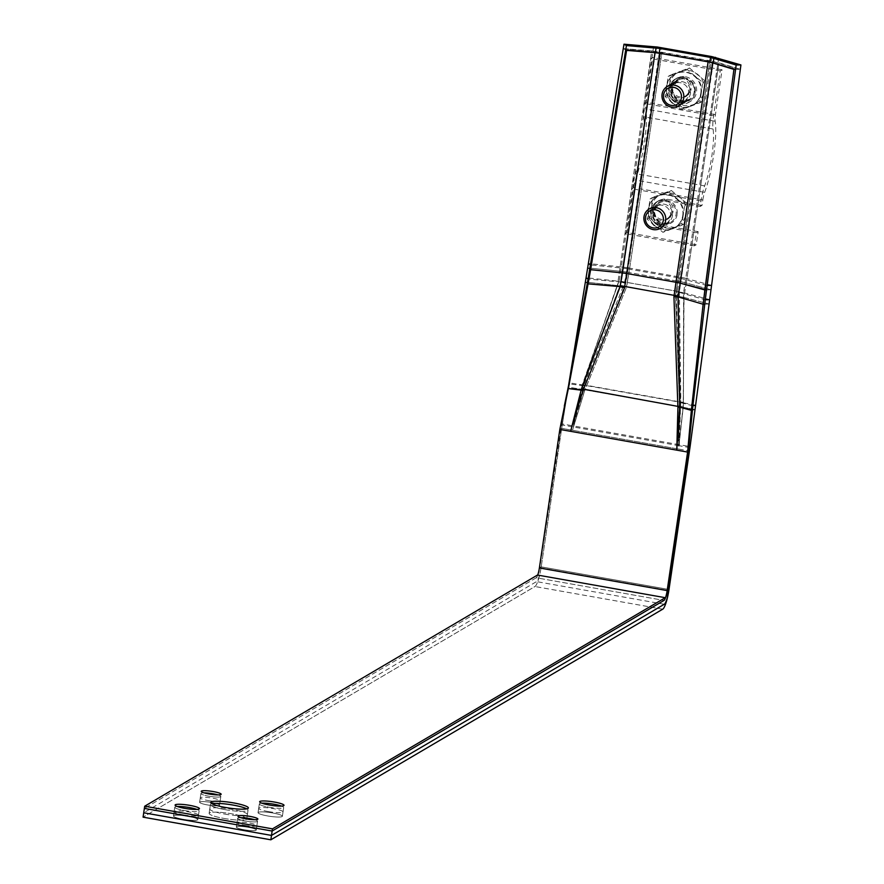 <?xml version="1.0" encoding="UTF-8"?>
<svg xmlns="http://www.w3.org/2000/svg" width="884" height="884" viewBox="0 0 884 884"><rect width="100%" height="100%" fill="white"/><g stroke="black" fill="none" stroke-linecap="round" stroke-linejoin="round"><path stroke-width="0.66" stroke-dasharray="4.42 3.31" d="M682.227 81.66A10.067 9.779 59.5 0 1 685.885 100.179A10.067 9.779 59.5 0 1 671.122 93.218A10.067 9.779 59.5 0 1 682.227 81.66A10.067 9.779 59.5 0 1 685.885 100.179A10.067 9.779 59.5 0 1 671.122 93.218A10.067 9.779 59.5 0 1 682.227 81.66M677.487 102.433A10.067 9.779 -120.5 0 0 688.603 90.864A10.067 9.779 -120.5 0 0 673.829 83.903A10.067 9.779 -120.5 0 0 677.487 102.433A10.067 9.779 -120.5 0 0 688.603 90.864A10.067 9.779 -120.5 0 0 673.829 83.903A10.067 9.779 -120.5 0 0 677.487 102.433M664.138 204.16A10.067 9.779 59.5 0 1 667.796 222.68A10.067 9.779 59.5 0 1 653.033 215.729A10.067 9.779 59.5 0 1 664.138 204.16A10.067 9.779 59.5 0 1 667.796 222.68A10.067 9.779 59.5 0 1 653.033 215.729A10.067 9.779 59.5 0 1 664.138 204.16M659.398 224.934A10.067 9.779 -120.5 0 0 670.514 213.375A10.067 9.779 -120.5 0 0 655.74 206.414A10.067 9.779 -120.5 0 0 659.398 224.934A10.067 9.779 -120.5 0 0 670.514 213.375A10.067 9.779 -120.5 0 0 655.74 206.414A10.067 9.779 -120.5 0 0 659.398 224.934M709.023 304.008L710.924 289.742L686.26 283.024L718.935 62.819L740.284 69.295L710.924 289.742L686.26 283.024L718.935 62.819L651.729 50.907L617.386 285.565L585.418 282.095L623.331 48.576L651.729 50.907L617.386 285.565L581.097 389.192L568.357 387.181L561.672 428.342L572.5 430.265L584.689 390.595L626.634 286.88L629.01 272.482L661.961 52.244L623.331 48.576L626.601 50.399L623.331 48.576L561.672 428.342L572.5 430.265L584.689 390.595L581.164 389.214L573.385 426.685L581.164 389.214L568.357 387.181L585.418 282.095L588.092 283.852L585.418 282.095L617.165 285.532L581.385 388.198L581.097 389.192L584.689 390.595L585.042 389.855L581.385 388.198L585.042 389.855L626.634 286.88L617.386 285.565L626.347 287.201L628.999 272.526A17.901 2.729 8.5 0 0 619.507 271.244A17.901 2.729 8.5 0 1 628.999 272.526L629.01 272.482A17.901 2.729 8.5 0 0 619.518 271.189L587.727 267.907L590.622 269.686L587.727 267.907L619.518 271.189A17.901 2.729 8.5 0 1 629.01 272.482L661.961 52.244L709.94 60.753L675.542 295.543L679.564 407.413L678.625 449.072L689.454 450.984L694.957 409.612L683.277 407.303L683.829 297.344L686.26 283.024A17.901 2.729 8.3 0 0 677.818 281.178L675.542 295.543L679.564 407.413L678.824 445.37L683.332 406.264L679.498 406.596L683.332 406.264L684.017 297.378L709.023 304.008L694.957 409.612L683.21 407.292L679.564 407.413L683.21 407.292L678.625 449.072L689.454 450.984L694.957 409.612L692.548 410.121L694.957 409.612L740.284 69.295L735.587 69.383L740.284 69.295L709.94 60.753L677.818 281.178L628.999 272.526L677.818 281.178A17.901 2.729 8.3 0 1 686.249 283.068A17.901 2.718 8.3 0 0 677.818 281.134A17.901 2.718 8.3 0 1 686.26 283.024L683.829 297.344L675.696 295.941L684.017 297.378L709.023 304.008L704.692 304.184L709.023 304.008M537.87 574.633A8.95 1.646 100 0 1 536.245 577.771L664.028 600.424L536.245 577.771L144.368 808.407L536.245 577.771A8.95 1.646 100 0 0 537.87 574.633A6.707 1.227 100 0 0 539.837 567.672L667.619 590.313L539.837 567.672L541.218 566.865L669 589.506L541.218 566.865L539.384 567.948L541.218 566.865L669 589.506L541.218 566.865L539.384 567.948L541.218 566.865L561.672 428.342L559.837 429.425L561.672 428.342L541.218 566.865A17.901 3.282 -80 0 1 534.953 586.523L143.075 817.159L534.953 586.523A17.901 3.282 -80 0 0 541.218 566.865L562.323 423.966L573.152 425.889L584.954 385.91L626.071 282.294L661.287 47.648M657.497 52.874L656.779 51.449L657.497 52.874M660.116 53.338L659.144 53.162L660.116 53.338M709.067 62.013L708.095 61.836L709.067 62.013M710.725 62.3L714.802 61.736L710.725 62.3M225.321 809.689A19.017 2.895 8.4 0 0 248.039 810.164A19.017 2.895 8.4 0 0 246.78 808.86A19.017 2.895 8.4 0 1 248.039 810.164A19.017 2.895 8.4 0 1 225.321 809.689A19.017 2.895 8.4 0 1 210.414 804.606A19.017 2.895 8.4 0 0 225.321 809.689M224.028 818.44A19.017 2.895 8.4 0 0 246.746 818.916A19.017 2.895 8.4 0 0 231.84 813.832A19.017 2.895 8.4 0 0 209.121 813.357A19.017 2.895 8.4 0 0 224.028 818.44A19.017 2.895 8.4 0 0 246.746 818.916A19.017 2.895 8.4 0 0 231.84 813.832A19.017 2.895 8.4 0 0 209.121 813.357A19.017 2.895 8.4 0 0 224.028 818.44M208.801 796.197A10.067 1.536 8.4 0 0 220.823 796.44A10.067 1.536 8.4 0 0 217.928 794.904A10.067 1.536 8.4 0 1 220.823 796.44A10.067 1.536 8.4 0 1 208.801 796.197A10.067 1.536 8.4 0 1 200.911 793.5A10.067 1.536 8.4 0 0 208.801 796.197M207.508 804.937A10.067 1.536 8.4 0 0 219.53 805.191A10.067 1.536 8.4 0 0 211.641 802.506A10.067 1.536 8.4 0 0 199.618 802.252A10.067 1.536 8.4 0 0 207.508 804.937A10.067 1.536 8.4 0 0 219.53 805.191A10.067 1.536 8.4 0 0 211.641 802.506A10.067 1.536 8.4 0 0 199.618 802.252A10.067 1.536 8.4 0 0 207.508 804.937M184.424 810.54A12.31 1.878 8.4 0 0 199.121 810.849A12.31 1.878 8.4 0 0 196.944 809.413A12.31 1.878 8.4 0 1 199.121 810.849A12.31 1.878 8.4 0 1 184.424 810.54A12.31 1.878 8.4 0 1 174.778 807.247A12.31 1.878 8.4 0 0 184.424 810.54M183.132 819.291A12.31 1.878 8.4 0 0 197.828 819.601A12.31 1.878 8.4 0 0 188.181 816.308A12.31 1.878 8.4 0 0 173.485 815.998A12.31 1.878 8.4 0 0 183.132 819.291A12.31 1.878 8.4 0 0 197.828 819.601A12.31 1.878 8.4 0 0 188.181 816.308A12.31 1.878 8.4 0 0 173.485 815.998A12.31 1.878 8.4 0 0 183.132 819.291M245.52 821.015A10.067 1.536 8.4 0 0 257.553 821.269A10.067 1.536 8.4 0 0 254.658 819.722A10.067 1.536 8.4 0 1 257.553 821.269A10.067 1.536 8.4 0 1 245.52 821.015A10.067 1.536 8.4 0 1 237.63 818.33A10.067 1.536 8.4 0 0 245.52 821.015M244.227 829.767A10.067 1.536 8.4 0 0 256.261 830.021A10.067 1.536 8.4 0 0 248.371 827.325A10.067 1.536 8.4 0 0 236.337 827.07A10.067 1.536 8.4 0 0 244.227 829.767A10.067 1.536 8.4 0 0 256.261 830.021A10.067 1.536 8.4 0 0 248.371 827.325A10.067 1.536 8.4 0 0 236.337 827.07A10.067 1.536 8.4 0 0 244.227 829.767M268.979 807.214A12.31 1.878 8.4 0 0 283.676 807.512A12.31 1.878 8.4 0 0 281.499 806.075A12.31 1.878 8.4 0 1 283.676 807.512A12.31 1.878 8.4 0 1 268.979 807.214A12.31 1.878 8.4 0 1 259.332 803.921A12.31 1.878 8.4 0 0 268.979 807.214M267.686 815.954A12.31 1.878 8.4 0 0 282.383 816.264A12.31 1.878 8.4 0 0 272.747 812.982A12.31 1.878 8.4 0 0 258.04 812.672A12.31 1.878 8.4 0 0 267.686 815.954A12.31 1.878 8.4 0 0 282.383 816.264A12.31 1.878 8.4 0 0 272.747 812.982A12.31 1.878 8.4 0 0 258.04 812.672A12.31 1.878 8.4 0 0 267.686 815.954M211.994 803.722A19.017 2.895 8.4 0 0 210.414 804.606A19.017 2.895 8.4 0 1 211.994 803.722M204.127 792.86A10.067 1.536 8.4 0 0 200.911 793.5A10.067 1.536 8.4 0 1 204.127 792.86M177.275 806.506A12.31 1.878 8.4 0 0 174.778 807.247A12.31 1.878 8.4 0 1 177.275 806.506M240.846 817.678A10.067 1.536 8.4 0 0 237.63 818.33A10.067 1.536 8.4 0 1 240.846 817.678M261.83 803.169A12.31 1.878 8.4 0 0 259.332 803.921A12.31 1.878 8.4 0 1 261.83 803.169M685.476 76.753A13.426 13.039 59.5 0 1 690.349 101.45A13.426 13.039 59.5 0 1 670.658 92.168A13.426 13.039 59.5 0 1 685.476 76.753M683.641 77.836A13.426 13.039 59.5 0 1 688.503 102.533A13.426 13.039 59.5 0 1 668.823 93.251A13.426 13.039 59.5 0 1 683.641 77.836M696.227 244.769L694.382 245.851L696.316 232.735L698.161 231.652L696.227 244.769L626.922 232.492L633.541 187.629A8.95 1.646 100 0 1 635.364 180.071A44.752 8.21 -80 0 0 645.861 108.997A8.95 1.646 100 0 1 646.138 102.345L652.768 57.482L650.922 58.565L644.303 103.428A17.901 3.282 100 0 0 643.729 116.743A35.802 6.575 -80 0 1 635.342 173.595A17.901 3.282 100 0 0 631.706 188.712L625.076 233.575L626.922 232.492M702.846 199.917A8.95 1.646 100 0 1 704.659 192.358A44.752 8.21 -80 0 0 715.156 121.285A8.95 1.646 100 0 1 715.443 114.633L722.062 69.77L720.228 70.853L713.598 115.705A17.901 3.282 100 0 0 713.034 129.02A35.802 6.575 -80 0 1 704.636 185.883A17.901 3.282 100 0 0 701.012 201L700.194 206.48L702.04 205.397L702.846 199.917L633.541 187.629M698.161 231.652L663.508 225.508A13.426 13.039 59.5 0 1 658.635 200.812A13.426 13.039 59.5 0 1 667.387 199.254L702.04 205.397M722.062 69.77L652.768 57.482M720.228 70.853L650.922 58.565M696.316 232.735L661.674 226.591A13.426 13.039 59.5 0 1 656.801 201.895A13.426 13.039 59.5 0 1 665.541 200.337L700.194 206.48M694.382 245.851L625.076 233.575M682.879 77.284A10.067 9.779 59.5 0 1 686.525 95.803A10.067 9.779 59.5 0 1 671.763 88.842A10.067 9.779 59.5 0 1 682.879 77.284M686.525 95.803L685.155 96.621A10.067 9.779 59.5 0 1 670.381 89.66A10.067 9.779 59.5 0 1 681.498 78.09A10.067 9.779 59.5 0 1 688.791 92.765M664.79 199.784A10.067 9.779 59.5 0 1 668.437 218.304A10.067 9.779 59.5 0 1 653.674 211.353A10.067 9.779 59.5 0 1 664.79 199.784M668.437 218.304L667.066 219.121A10.067 9.779 59.5 0 1 652.293 212.16A10.067 9.779 59.5 0 1 663.409 200.602A10.067 9.779 59.5 0 1 670.702 215.265M564.346 405.955L539.837 567.672L541.218 566.865L669 589.506L541.218 566.865A13.426 2.464 -80 0 1 536.522 581.606L143.716 812.783M692.901 405.811L680.846 402.706L677.884 445.503L560.942 424.784L562.323 423.966L568.523 385.756M659.906 48.454L659.188 48.322M711.244 57.548L710.515 57.427M695.609 405.237L683.454 402.828L683.597 292.714L718.637 58.156M711.896 56.609L677.387 291.388L680.68 402.872L679.266 444.696L690.095 446.608M683.73 292.748L709.675 299.632M653.619 46.642L619.154 281.311L586.07 277.72M618.988 281.278L582.247 384.894L569.009 382.805M679.498 440.486L683.454 402.828M582.247 384.894L574.158 421.823M713.167 63.051L679.277 292.383L705.255 299.809M678.205 439.668L679.453 402.717L676.183 292.195L678.293 277.83L627.054 268.758L624.502 283.035L583.727 385.756L573.13 421.082L582.6 384.628L621.22 282.095L655.375 52.709M571.771 426.696L573.163 421.093M677.884 445.503L688.713 447.426M707.023 285.51L681.454 278.537A6.707 1.017 8.3 0 0 678.293 277.797L709.83 62.145M621.132 282.073L588.07 279.046M583.727 385.756L569.009 383.855M679.343 292.394L680.846 402.043L680.846 402.706L679.453 402.717M584.954 385.91L582.302 384.905M683.487 402.109L680.647 402.308L585.186 385.391L582.468 384.208M625.861 282.56L619.154 281.311M683.409 402.828L680.68 402.872M683.597 292.726L677.498 291.709M621.22 282.095L624.502 283.035M676.183 292.195L679.277 292.383M224.669 814.065A19.017 2.895 8.4 0 0 247.398 814.54A19.017 2.895 8.4 0 0 232.492 809.457A19.017 2.895 8.4 0 0 209.762 808.982A19.017 2.895 8.4 0 0 224.669 814.065M208.149 800.561A10.067 1.536 8.4 0 0 220.182 800.816A10.067 1.536 8.4 0 0 212.293 798.13A10.067 1.536 8.4 0 0 200.259 797.876A10.067 1.536 8.4 0 0 208.149 800.561M183.773 814.915A12.31 1.878 8.4 0 0 198.48 815.225A12.31 1.878 8.4 0 0 188.833 811.932A12.31 1.878 8.4 0 0 174.126 811.622A12.31 1.878 8.4 0 0 183.773 814.915M244.868 825.391A10.067 1.536 8.4 0 0 256.901 825.645A10.067 1.536 8.4 0 0 249.012 822.949A10.067 1.536 8.4 0 0 236.978 822.695A10.067 1.536 8.4 0 0 244.868 825.391M268.327 811.578A12.31 1.878 8.4 0 0 283.035 811.888A12.31 1.878 8.4 0 0 273.388 808.606A12.31 1.878 8.4 0 0 258.68 808.296A12.31 1.878 8.4 0 0 268.327 811.578M700.868 92.953A17.901 17.382 -120.5 0 0 674.459 74.455A17.901 17.382 -120.5 0 0 673.84 104.411A17.901 17.382 -120.5 0 0 700.868 92.953M694.901 75.991A17.901 17.382 59.5 0 1 701.321 92.676L702.813 82.577L694.901 75.991L686.979 69.405L677.575 72.919A17.901 17.382 59.5 0 1 694.901 75.991M666.669 86.533A17.901 17.382 59.5 0 1 677.575 72.919L668.16 76.433L666.669 86.533L665.177 96.643L673.1 103.229A17.901 17.382 59.5 0 1 666.669 86.533M673.1 103.229L681.011 109.815L690.426 106.301A17.901 17.382 59.5 0 1 673.1 103.229M690.426 106.301L699.83 102.787L701.321 92.676A17.901 17.382 59.5 0 1 690.426 106.301M704.084 91.052A17.901 17.382 -120.5 0 0 680.337 71.295L689.409 67.969L705.244 81.14L702.261 101.351L693.178 104.677A17.901 17.382 -120.5 0 0 704.084 91.052M675.862 101.605A17.901 17.382 -120.5 0 0 693.178 104.677L683.442 108.389L667.608 95.207L669.431 84.908A17.901 17.382 -120.5 0 0 675.862 101.605M669.431 84.908A17.901 17.382 59.5 0 1 680.337 71.295L670.591 75.007L669.431 84.908M699.83 102.787L702.261 101.351M702.813 82.577L705.244 81.14M681.011 109.815L683.442 108.389M665.177 96.643L667.608 95.207M668.16 76.433L670.591 75.007M686.979 69.405L689.409 67.969M682.768 215.453A17.901 17.382 -120.5 0 0 656.37 196.955A17.901 17.382 -120.5 0 0 655.74 226.923A17.901 17.382 -120.5 0 0 682.768 215.453M676.812 198.491A17.901 17.382 59.5 0 1 683.233 215.177L684.724 205.077L676.812 198.491L668.89 191.905L659.486 195.419A17.901 17.382 59.5 0 1 676.812 198.491M648.58 209.044A17.901 17.382 59.5 0 1 659.486 195.419L650.071 198.933L647.088 219.144L655.011 225.729A17.901 17.382 59.5 0 1 648.58 209.044M655.011 225.729L662.923 232.315L672.337 228.801A17.901 17.382 59.5 0 1 655.011 225.729M672.337 228.801L681.741 225.287L683.233 215.177A17.901 17.382 59.5 0 1 672.337 228.801M685.995 213.552A17.901 17.382 -120.5 0 0 662.238 193.795L671.321 190.469L687.155 203.651L684.172 223.851L675.089 227.177A17.901 17.382 -120.5 0 0 685.995 213.552M657.762 224.105A17.901 17.382 -120.5 0 0 675.089 227.177L665.354 230.89L649.519 217.718L651.342 207.42A17.901 17.382 -120.5 0 0 657.762 224.105M651.342 207.42A17.901 17.382 59.5 0 1 662.238 193.795L652.502 197.508L651.342 207.42M681.741 225.287L684.172 223.851M684.724 205.077L687.155 203.651M662.923 232.315L665.354 230.89M647.088 219.144L649.519 217.718M650.071 198.933L652.502 197.508M668.89 191.905L671.321 190.469M706.449 289.886L710.924 289.742L706.449 289.886M675.542 295.543L626.634 286.88L675.542 295.543M585.042 389.855L679.498 406.596L585.042 389.855M678.625 449.072L572.5 430.265L678.625 449.072M662.735 609.175L534.953 586.523L662.735 609.175M704.659 192.358L635.364 180.071M715.156 121.285L645.861 108.997M715.443 114.633L646.138 102.345M713.598 115.705L644.303 103.428M713.034 129.02L643.729 116.743M704.636 185.883L635.342 173.595M701.012 201L631.706 188.712M665.541 200.337L667.387 199.254M661.674 226.591L663.508 225.508M711.565 285.366L685.995 278.405A13.426 2.044 8.3 0 0 679.674 276.979M685.995 278.438A13.426 2.044 8.4 0 0 679.663 277.023L628.436 267.94A13.426 2.044 8.4 0 0 621.319 266.979M677.387 291.388L626.071 282.294M679.266 444.696L573.152 425.889M628.447 267.907A13.426 2.044 8.5 0 0 621.33 266.935L588.368 263.531M659.21 53.173L627.054 268.758A6.707 1.028 -171.6 0 0 623.496 268.272M681.454 278.537A6.707 1.017 8.4 0 0 678.293 277.83L678.293 277.797M679.387 291.687L621.353 281.399M582.6 384.628L680.846 402.043M627.065 268.714A6.707 1.028 -171.5 0 0 623.507 268.239L590.545 264.868M664.293 604.258L536.522 581.606M695.233 91.947A12.078 11.735 59.5 0 1 681.796 101.693A12.078 11.735 59.5 0 1 671.84 87.803A12.078 11.735 59.5 0 1 685.277 78.068A12.078 11.735 59.5 0 1 695.233 91.947M672.525 88.069A11.183 10.862 -120.5 0 0 689.023 99.627A11.183 10.862 -120.5 0 0 689.421 80.897A11.183 10.862 -120.5 0 0 672.525 88.069M677.144 214.458A12.078 11.735 59.5 0 1 663.707 224.193A12.078 11.735 59.5 0 1 653.751 210.315A12.078 11.735 59.5 0 1 667.188 200.569A12.078 11.735 59.5 0 1 677.144 214.458M649.143 209L659.586 202.845L654.458 210.547A11.183 10.862 -120.5 0 0 670.934 222.127A11.183 10.862 -120.5 0 0 671.332 203.408A11.183 10.862 -120.5 0 0 654.436 210.569C655.409 221.276 660.9 225.133 670.934 222.127L660.492 228.282M684.05 101.262L685.885 100.179L684.05 101.262M665.95 223.762L667.796 222.68L665.95 223.762M567.882 390.131L567.34 392.827L567.882 390.131M655.74 206.414L657.586 205.331L655.74 206.414M673.829 83.903L675.674 82.82L673.829 83.903M246.746 818.916L248.039 810.164L246.746 818.916M219.53 805.191L220.823 796.44L219.53 805.191M197.828 819.601L199.121 810.849L197.828 819.601M256.261 830.021L257.553 821.269L256.261 830.021M282.383 816.264L283.676 807.512L282.383 816.264M258.04 812.672L259.332 803.921L258.04 812.672M236.337 827.07L237.63 818.33L236.337 827.07M173.485 815.998L174.778 807.247L173.485 815.998M199.618 802.252L200.911 793.5L199.618 802.252M209.121 813.357L210.414 804.606L209.121 813.357M688.503 102.533L690.349 101.45M656.801 201.895L658.635 200.812M674.89 79.394L676.724 78.311M656.845 201.762L658.226 200.955M674.934 79.262L676.315 78.455M247.398 814.54L248.36 807.976M220.182 800.816L221.155 794.252M198.48 815.225L199.441 808.661M256.901 825.645L257.874 819.081M283.035 811.888L284.007 805.324M258.68 808.296L259.653 801.733M236.978 822.695L237.951 816.142M174.126 811.622L175.098 805.059M200.259 797.876L201.232 791.313M209.762 808.982L210.735 802.418M677.674 80.345L672.547 88.046C673.497 98.765 678.989 102.632 689.023 99.627"/><path stroke-width="1.33" d="M709.83 62.145L710.515 57.427L736.162 65.007L705.255 299.809L709.675 299.632L690.095 446.608L688.713 447.426L667.619 590.313L669 589.506L667.155 590.589L687.608 452.067L691.354 410.375L703.134 304.24L704.692 304.184L703.134 304.24L704.857 289.941L706.449 289.886L680.194 283.156L678.061 296.902L703.134 304.24L691.354 410.375L692.548 410.121L679.752 407.159L677.1 444.961L677.929 407.215L673.939 296.681L708.095 61.836L660.116 53.338L624.513 287.919L583.064 390.408L571.893 426.364L581.252 389.7L620.148 286.637L655 52.675L660.116 53.338L624.513 287.919L583.064 390.408L571.893 426.364L581.296 389.711L583.064 390.408L568.357 388.573L568.357 387.181L559.837 429.425L570.666 431.348L571.893 426.364L570.666 431.348L559.837 429.425L539.384 567.948L559.837 429.425L568.357 388.573L588.092 283.852L587.341 283.355L588.092 283.852L590.622 269.686L626.601 50.399L625.717 49.902L657.497 52.874L710.725 62.3L735.587 69.383L733.93 69.416L704.857 289.941L680.194 283.156L678.061 296.902L679.796 407.159L676.779 450.155L687.608 452.067L689.454 450.984L669 589.506A17.901 3.282 -80 0 1 662.735 609.175L270.847 839.8L143.075 817.159L144.368 808.407L272.139 831.048L664.028 600.424A8.95 1.646 100 0 0 667.155 590.589L669 589.506A17.901 3.282 -80 0 1 662.735 609.175L270.847 839.8L272.139 831.048L144.368 808.407L143.075 817.159L270.847 839.8L272.139 831.048L664.028 600.424A8.95 1.646 100 0 0 667.155 590.589L539.384 567.948L667.155 590.589L669 589.506A13.426 2.464 -80 0 1 664.293 604.258L271.498 835.424L143.716 812.783L144.689 806.219L537.494 575.042A6.707 1.227 100 0 0 537.87 574.633A8.95 1.646 100 0 0 539.384 567.948L667.155 590.589L669 589.506L689.454 450.984L687.608 452.067L691.354 410.375L679.796 407.159L678.161 296.913L703.134 304.24L733.93 69.416L712.592 62.874L680.194 283.156A8.95 1.359 8.3 0 0 675.984 282.217L708.095 61.836L712.592 62.874L680.194 283.156A8.95 1.359 8.3 0 0 675.984 282.217L627.165 273.609A8.95 1.37 -171.5 0 0 622.413 272.968L655 52.675L626.601 50.399L590.622 269.686L589.816 269.2L590.622 269.686L588.092 283.852L620.015 286.615L624.513 287.919L620.148 286.637L622.413 272.968A8.95 1.37 -171.5 0 1 627.165 273.609L675.973 282.261L674.127 295.367L620.325 285.642L674.127 295.367L673.939 296.681L678.061 296.902L673.939 296.681L677.873 406.375L679.785 406.209L677.873 406.375L677.929 407.215L679.752 407.159L677.929 407.215L676.779 450.155L687.608 452.067L667.155 590.589L539.384 567.948A8.95 1.646 100 0 1 537.87 574.633M659.144 53.162L657.497 52.874L659.144 53.162M246.78 808.86A19.017 2.895 8.4 0 0 233.133 805.081A19.017 2.895 8.4 0 0 211.994 803.722A19.017 2.895 8.4 0 1 233.133 805.081A19.017 2.895 8.4 0 1 246.78 808.86M217.928 794.904A10.067 1.536 8.4 0 0 212.933 793.755A10.067 1.536 8.4 0 0 204.127 792.86A10.067 1.536 8.4 0 1 212.933 793.755A10.067 1.536 8.4 0 1 217.928 794.904M196.944 809.413A12.31 1.878 8.4 0 0 189.474 807.556A12.31 1.878 8.4 0 0 177.275 806.506A12.31 1.878 8.4 0 1 189.474 807.556A12.31 1.878 8.4 0 1 196.944 809.413M254.658 819.722A10.067 1.536 8.4 0 0 249.653 818.573A10.067 1.536 8.4 0 0 240.846 817.678A10.067 1.536 8.4 0 1 249.653 818.573A10.067 1.536 8.4 0 1 254.658 819.722M281.499 806.075A12.31 1.878 8.4 0 0 274.04 804.23A12.31 1.878 8.4 0 0 261.83 803.169A12.31 1.878 8.4 0 1 274.04 804.23A12.31 1.878 8.4 0 1 281.499 806.075M568.357 388.573L588.092 283.852L620.015 286.615L581.584 388.805L677.873 406.375L581.584 388.805L581.252 389.7L568.357 388.573M688.791 92.765A10.067 9.779 59.5 0 1 685.155 96.621M670.702 215.265A10.067 9.779 59.5 0 1 667.066 219.121M709.675 299.632L740.925 64.93L711.896 56.609L657.409 47.04L623.982 44.2L568.523 385.756L564.346 405.955M705.255 299.809L692.901 405.811L695.609 405.237M688.713 447.426L692.901 405.811M690.095 446.608L669 589.506L667.619 590.313A6.707 1.227 100 0 1 665.265 597.694L537.494 575.042M569.418 383.899L568.136 387.789M569.009 382.805L588.07 279.046L586.07 277.72M588.07 279.046L626.424 45.57L623.982 44.2M659.188 48.322L657.939 48.112L659.906 48.454L659.21 53.173M626.424 45.57L659.906 48.454L711.244 57.548M657.939 48.112L657.409 47.04M712.482 57.769L715.543 57.349M736.162 65.007L740.925 64.93M713.885 58.2L713.167 63.051M655.375 52.709L656.072 47.957M225.641 807.501A19.017 2.895 8.4 0 0 248.36 807.976A19.017 2.895 8.4 0 0 233.464 802.893A19.017 2.895 8.4 0 0 210.735 802.418A19.017 2.895 8.4 0 0 225.641 807.501M209.121 794.009A10.067 1.536 8.4 0 0 221.155 794.252A10.067 1.536 8.4 0 0 213.265 791.567A10.067 1.536 8.4 0 0 201.232 791.313A10.067 1.536 8.4 0 0 209.121 794.009M184.745 808.352A12.31 1.878 8.4 0 0 199.441 808.661A12.31 1.878 8.4 0 0 189.806 805.368A12.31 1.878 8.4 0 0 175.098 805.059A12.31 1.878 8.4 0 0 184.745 808.352M245.84 818.827A10.067 1.536 8.4 0 0 257.874 819.081A10.067 1.536 8.4 0 0 249.984 816.385A10.067 1.536 8.4 0 0 237.951 816.142A10.067 1.536 8.4 0 0 245.84 818.827M269.3 805.026A12.31 1.878 8.4 0 0 284.007 805.324A12.31 1.878 8.4 0 0 274.36 802.042A12.31 1.878 8.4 0 0 259.653 801.733A12.31 1.878 8.4 0 0 269.3 805.026M271.498 835.424L272.46 828.861L144.689 806.219M272.46 828.861L665.265 597.694M663.597 94.798A9.194 8.928 59.5 0 1 673.829 87.383A9.194 8.928 59.5 0 1 681.398 97.947A9.194 8.928 59.5 0 1 671.166 105.362A9.194 8.928 59.5 0 1 663.597 94.798M662.083 94.212A11.183 10.862 59.5 0 1 678.967 87.052A11.183 10.862 59.5 0 1 678.581 105.771A11.183 10.862 59.5 0 1 662.083 94.212M645.508 217.298A9.194 8.928 59.5 0 1 655.74 209.884A9.194 8.928 59.5 0 1 663.309 220.459A9.194 8.928 59.5 0 1 653.077 227.873A9.194 8.928 59.5 0 1 645.508 217.298M643.994 216.724A11.183 10.862 59.5 0 1 660.878 209.552A11.183 10.862 59.5 0 1 660.492 228.282A11.183 10.862 59.5 0 1 643.994 216.724M676.779 450.155L570.666 431.348L676.779 450.155M622.424 272.924L590.622 269.686L622.424 272.924A8.95 1.37 -171.5 0 1 627.165 273.565A8.95 1.37 -171.5 0 0 622.424 272.924M680.194 283.212A8.95 1.359 8.3 0 0 675.973 282.261A8.95 1.359 8.3 0 1 680.194 283.212M678.227 295.897L674.127 295.367L678.227 295.897M707.023 285.51L711.565 285.366M590.545 264.868L588.368 263.531M667.232 86.488L677.674 80.345M678.581 105.771L689.023 99.627"/></g></svg>
